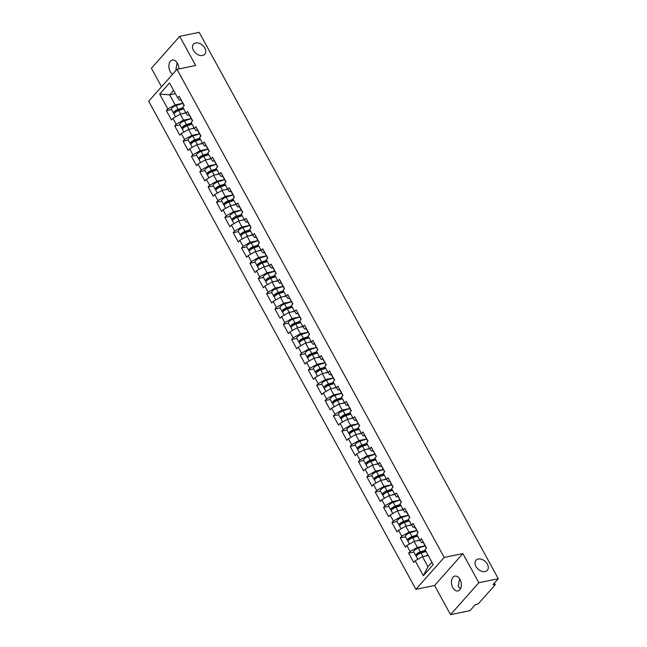 <?xml version="1.0" encoding="UTF-8"?>
<svg xmlns="http://www.w3.org/2000/svg" width="647" height="647" viewBox="0 0 647 647"><rect width="100%" height="100%" fill="white"/><g stroke="black" fill="none" stroke-linecap="round" stroke-linejoin="round"><path stroke-width="0.97" d="M202.551 55.488A7.57 5.241 41.6 0 0 204.784 54.251A7.57 5.241 41.6 0 0 203.837 46.608A7.57 5.241 41.6 0 0 195.693 42.969A7.57 5.241 41.6 0 0 193.461 44.206A7.57 5.241 41.6 0 0 194.407 51.849A7.57 5.241 41.6 0 0 202.551 55.488M485.08 571.544A7.57 5.241 41.6 0 0 487.312 570.306A7.57 5.241 41.6 0 0 486.366 562.664A7.57 5.241 41.6 0 0 478.23 559.024A7.57 5.241 41.6 0 0 475.99 560.262A7.57 5.241 41.6 0 0 476.936 567.904A7.57 5.241 41.6 0 0 485.08 571.544M460.559 588.681L458.189 586.497L459.613 578.782M452.763 587.613A7.57 4.844 78.4 0 1 454.865 576.113A7.57 4.844 78.4 0 1 460.009 579.445A7.57 4.844 78.4 0 1 457.906 590.937A7.57 4.844 78.4 0 1 452.763 587.613M175.798 70.685L177.084 62.727M172.62 74.268A7.57 4.844 78.4 0 1 170.234 71.558A7.57 4.844 78.4 0 1 172.328 60.058A7.57 4.844 78.4 0 1 177.48 63.382A7.57 4.844 78.4 0 1 178.839 68.954M450.538 614.65L478.837 582.729L462.88 553.581L434.574 585.503L450.538 614.65L470.005 610.655L475.302 604.678L476.718 604.387A1.771 0.59 151.3 0 0 478.901 603.158L494.923 585.09A1.771 0.59 151.3 0 0 495.149 584.508A1.771 0.59 151.3 0 0 494.437 584.403L493.014 584.694L498.311 578.725L199.179 32.35L179.704 36.345L151.398 68.275L161.532 86.771M434.574 585.503L415.908 589.336L148.689 101.255L176.995 69.334L444.214 557.415L415.908 589.336M428.241 555.498L422.475 556.679L427.966 566.707L423.364 575.701L433.215 564.596L425.055 549.675L426.527 548.017L421.432 538.725L419.96 540.382L421.577 542.663L423.162 542.34M423.364 575.701L415.204 560.787L413.732 562.445L408.637 553.153L413.845 552.085M425.289 545.769L417.388 547.386L410.109 551.495L408.637 553.153M410.109 551.495L406.85 545.526L405.378 547.184L400.291 537.892L405.499 536.824M416.935 530.508L409.033 532.133L401.763 536.234L400.291 537.892M401.763 536.234L398.495 530.265L397.023 531.931L391.936 522.639L397.145 521.563M408.58 515.247L400.679 516.872L393.408 520.972L391.936 522.639M393.408 520.972L390.141 515.012L388.669 516.67L383.582 507.377L388.79 506.31M400.226 499.994L392.325 501.611L385.054 505.719L383.582 507.377M385.054 505.719L381.787 499.751L380.315 501.409L375.228 492.116L380.436 491.049M391.872 484.732L383.97 486.35L376.7 490.458L375.228 492.116M376.7 490.458L373.432 484.49L371.96 486.156L366.873 476.863L372.082 475.788M383.517 469.471L375.616 471.097L368.345 475.197L366.873 476.863M368.345 475.197L365.078 469.237L363.606 470.895L358.519 461.602L363.727 460.535M375.163 454.21L367.27 455.836L359.991 459.944L358.519 461.602M359.991 459.944L356.723 453.976L355.252 455.634L350.164 446.341L355.373 445.273M366.817 438.957L358.915 440.575L351.636 444.683L350.164 446.341M351.636 444.683L348.369 438.715L346.897 440.372L341.81 431.088L347.018 430.012M358.462 423.696L350.561 425.322L343.282 429.422L341.81 431.088M343.282 429.422L340.015 423.462L338.543 425.119L333.456 415.827L338.664 414.759M350.108 408.435L342.206 410.061L334.928 414.169L333.456 415.827M334.928 414.169L331.66 408.2L330.188 409.858L325.101 400.566L330.31 399.498M341.753 393.182L333.852 394.799L326.573 398.908L325.101 400.566M326.573 398.908L323.306 392.939L321.834 394.597L316.747 385.305L321.955 384.237M333.399 377.921L325.498 379.546L318.219 383.647L316.747 385.305M318.219 383.647L314.952 377.678L313.48 379.344L308.393 370.052L313.601 368.976M325.045 362.66L317.143 364.285L309.864 368.386L308.393 370.052M309.864 368.386L306.597 362.425L305.125 364.083L300.038 354.791L305.247 353.723M316.69 347.407L308.789 349.024L301.51 353.133L300.038 354.791M301.51 353.133L298.243 347.164L296.771 348.822L291.684 339.529L296.892 338.462M308.336 332.146L300.434 333.763L293.156 337.871L291.684 339.529M293.156 337.871L289.888 331.903L288.416 333.569L283.329 324.276L288.538 323.201M299.982 316.884L292.08 318.51L284.801 322.61L283.329 324.276M284.801 322.61L281.542 316.65L280.07 318.308L274.975 309.015L280.183 307.948M291.627 301.623L283.726 303.249L276.447 307.357L274.975 309.015M276.447 307.357L273.188 301.389L271.716 303.047L266.629 293.754L271.837 292.687M283.273 286.37L275.371 287.988L268.101 292.096L266.629 293.754M268.101 292.096L264.833 286.128L263.361 287.786L258.274 278.501L263.483 277.426M274.918 271.109L267.017 272.735L259.746 276.835L258.274 278.501M259.746 276.835L256.479 270.875L255.007 272.533L249.92 263.24L255.128 262.172M266.564 255.848L258.663 257.474L251.392 261.582L249.92 263.24M251.392 261.582L248.125 255.614L246.653 257.271L241.566 247.979L246.774 246.911M258.21 240.595L250.308 242.213L243.037 246.321L241.566 247.979M243.037 246.321L239.77 240.352L238.298 242.01L233.211 232.718L238.419 231.65M249.855 225.334L241.954 226.96L234.683 231.06L233.211 232.718M234.683 231.06L231.416 225.091L229.944 226.757L224.857 217.465L230.065 216.389M241.501 210.073L233.607 211.698L226.329 215.799L224.857 217.465M226.329 215.799L223.061 209.838L221.589 211.496L216.502 202.204L221.711 201.136M233.155 194.82L225.253 196.437L217.974 200.546L216.502 202.204M217.974 200.546L214.707 194.577L213.235 196.235L208.148 186.943L213.356 185.875M224.8 179.559L216.899 181.176L209.62 185.285L208.148 186.943M209.62 185.285L206.353 179.316L204.881 180.982L199.794 171.69L205.002 170.614M216.446 164.298L208.544 165.923L201.266 170.024L199.794 171.69M201.266 170.024L197.998 164.063L196.526 165.721L191.439 156.428L196.648 155.361M208.091 149.036L200.19 150.662L192.911 154.77L191.439 156.428M192.911 154.77L189.644 148.802L188.172 150.46L183.085 141.167L188.293 140.1M199.737 133.783L191.835 135.401L184.557 139.509L183.085 141.167M184.557 139.509L181.289 133.541L179.817 135.199L174.73 125.914L179.939 124.839M191.383 118.522L183.481 120.148L176.202 124.248L174.73 125.914M176.202 124.248L172.935 118.288L171.463 119.946L166.376 110.653L171.584 109.586M183.028 103.261L175.127 104.887L167.848 108.995L166.376 110.653M167.848 108.995L159.688 94.074L169.538 82.97L177.699 97.883L179.316 100.164L180.901 99.84M419.96 540.382L416.7 534.422L418.172 532.756L413.085 523.463L411.613 525.129L408.346 519.161L409.818 517.503L404.731 508.21L403.259 509.868L399.992 503.9L401.463 502.242L396.376 492.949L394.905 494.607L391.637 488.639L393.109 486.981L388.022 477.688L386.55 479.346L383.283 473.386L384.755 471.72L379.668 462.435L378.196 464.093L374.928 458.125L376.4 456.467L371.313 447.174L369.841 448.832L366.574 442.863L368.046 441.205L362.959 431.913L361.487 433.571L358.22 427.61L359.692 425.944L354.605 416.652L353.133 418.318L349.865 412.349L351.337 410.691L346.25 401.399L344.778 403.057L341.511 397.088L342.983 395.43L337.896 386.138L336.424 387.796L333.156 381.835L334.628 380.169L329.541 370.877L328.069 372.543L324.802 366.574L326.274 364.916L321.187 355.624L319.715 357.281L316.448 351.313L317.92 349.655L312.833 340.362L311.361 342.02L308.093 336.052L309.565 334.394L304.478 325.101L303.006 326.759L299.739 320.799L301.211 319.133L296.124 309.848L294.652 311.506L291.385 305.538L292.856 303.88L287.769 294.587L286.298 296.245L283.038 290.277L284.51 288.619L279.423 279.326L277.951 280.984L274.684 275.024L276.156 273.358L271.069 264.065L269.597 265.731L266.329 259.762L267.801 258.104L262.714 248.812L261.242 250.47L257.975 244.501L259.447 242.843L254.36 233.551L252.888 235.209L249.621 229.248L251.093 227.582L246.006 218.29L244.534 219.956L241.266 213.987L242.738 212.329L237.651 203.037L236.179 204.695L232.912 198.726L234.384 197.068L229.297 187.776L227.825 189.434L224.558 183.465L226.029 181.807L220.942 172.514L219.47 174.172L216.203 168.212L217.675 166.546L212.588 157.261L211.116 158.919L207.849 152.951L209.321 151.293L204.234 142L202.762 143.658L199.494 137.69L200.966 136.032L195.879 126.739L194.407 128.397L191.14 122.437L192.612 120.771L187.525 111.478L186.053 113.144L182.786 107.176L184.258 105.518L179.17 96.225L177.699 97.883M419.887 540.237L414.12 541.426L417.388 547.386M414.12 541.426L406.85 545.526M411.532 524.984L405.766 526.165L409.033 532.133M411.613 525.129L413.223 527.402L414.808 527.079M405.766 526.165L398.495 530.265M403.178 509.723L397.412 510.904L400.679 516.872M403.259 509.868L404.868 512.149L406.453 511.817M397.412 510.904L390.141 515.012M394.824 494.462L389.057 495.642L392.325 501.611M394.905 494.607L396.514 496.888L398.099 496.564M389.057 495.642L381.787 499.751M386.469 479.201L380.703 480.389L383.97 486.35M386.55 479.346L388.16 481.627L389.745 481.303M380.703 480.389L373.432 484.49M378.115 463.948L372.357 465.128L375.616 471.097M378.196 464.093L379.805 466.374L381.398 466.042M372.357 465.128L365.078 469.237M369.76 448.686L364.002 449.867L367.27 455.836M369.841 448.832L371.459 451.113L373.044 450.789M364.002 449.867L356.723 453.976M361.406 433.425L355.648 434.614L358.915 440.575M361.487 433.571L363.104 435.852L364.69 435.528M355.648 434.614L348.369 438.715M353.052 418.172L347.293 419.353L350.561 425.322M353.133 418.318L354.75 420.59L356.335 420.267M347.293 419.353L340.015 423.462M344.697 402.911L338.939 404.092L342.206 410.061M344.778 403.057L346.396 405.337L347.981 405.014M338.939 404.092L331.66 408.2M336.343 387.65L330.585 388.839L333.852 394.799M336.424 387.796L338.041 390.076L339.626 389.753M330.585 388.839L323.306 392.939M327.989 372.397L322.23 373.578L325.498 379.546M328.069 372.543L329.687 374.815L331.272 374.492M322.23 373.578L314.952 377.678M319.634 357.136L313.876 358.317L317.143 364.285M319.715 357.281L321.333 359.562L322.918 359.231M313.876 358.317L306.597 362.425M311.28 341.875L305.521 343.056L308.789 349.024M311.361 342.02L312.978 344.301L314.563 343.978M305.521 343.056L298.243 347.164M302.925 326.614L297.167 327.803L300.434 333.763M303.006 326.759L304.624 329.04L306.209 328.716M297.167 327.803L289.888 331.903M294.579 311.361L288.813 312.541L292.08 318.51M294.652 311.506L296.269 313.787L297.855 313.455M288.813 312.541L281.542 316.65M286.225 296.1L280.458 297.28L283.726 303.249M286.298 296.245L287.915 298.526L289.5 298.202M280.458 297.28L273.188 301.389M277.87 280.838L272.104 282.027L275.371 287.988M277.951 280.984L279.561 283.265L281.146 282.941M272.104 282.027L264.833 286.128M269.516 265.585L263.75 266.766L267.017 272.735M269.597 265.731L271.206 268.004L272.791 267.68M263.75 266.766L256.479 270.875M261.162 250.324L255.395 251.505L258.663 257.474M261.242 250.47L262.852 252.751L264.437 252.427M255.395 251.505L248.125 255.614M252.807 235.063L247.041 236.252L250.308 242.213M252.888 235.209L254.497 237.489L256.083 237.166M247.041 236.252L239.77 240.352M244.453 219.81L238.694 220.991L241.954 226.96M244.534 219.956L246.143 222.228L247.736 221.905M238.694 220.991L231.416 225.091M236.098 204.549L230.34 205.73L233.607 211.698M236.179 204.695L237.789 206.975L239.382 206.644M230.34 205.73L223.061 209.838M227.744 189.288L221.986 190.469L225.253 196.437M227.825 189.434L229.442 191.714L231.028 191.391M221.986 190.469L214.707 194.577M219.39 174.027L213.631 175.216L216.899 181.176M219.47 174.172L221.088 176.453L222.673 176.13M213.631 175.216L206.353 179.316M211.035 158.774L205.277 159.955L208.544 165.923M211.116 158.919L212.734 161.2L214.319 160.868M205.277 159.955L197.998 164.063M202.681 143.513L196.923 144.693L200.19 150.662M202.762 143.658L204.379 145.939L205.964 145.615M196.923 144.693L189.644 148.802M194.326 128.252L188.568 129.44L191.835 135.401M194.407 128.397L196.025 130.678L197.61 130.354M188.568 129.44L181.289 133.541M185.972 112.999L180.214 114.179L183.481 120.148M186.053 113.144L187.67 115.417L189.256 115.093M180.214 114.179L172.935 118.288M175.402 93.678L169.635 94.858L175.127 104.887M173.598 90.394L169.635 94.858L159.688 94.074M478.837 582.729L498.311 578.725M462.88 553.581L444.214 557.415M176.995 69.334L195.669 65.501L179.704 36.345M427.966 566.707L431.929 562.235M422.475 556.679L415.204 560.787M182.583 102.452A3.898 1.294 151.3 0 0 182.591 102.93A3.898 1.294 151.3 0 0 182.996 103.196M180.521 98.684A3.898 1.294 151.3 0 0 180.529 99.161L182.591 102.93M183.222 103.625A3.898 1.294 151.3 0 0 183.238 104.102L184.104 105.687M175.547 116.816L174.18 114.317A3.898 1.294 -28.7 0 1 178.766 110.524L183.74 108.914M182.858 113.637L185.802 112.683M174.35 113.46A3.898 1.294 -28.7 0 1 173.533 113.144A3.898 1.294 -28.7 0 1 178.119 109.351L183.101 107.742M173.533 113.144L171.479 109.375A3.898 1.294 -28.7 0 1 176.057 105.59L183.061 103.326M183.384 108.259L177.666 110.111A2.362 0.784 151.3 0 0 174.884 112.408A2.362 0.784 151.3 0 0 175.143 112.578M190.938 117.705A3.898 1.294 151.3 0 0 190.946 118.191A3.898 1.294 151.3 0 0 191.35 118.458M188.875 113.945A3.898 1.294 151.3 0 0 188.884 114.422L190.946 118.191M191.577 118.878A3.898 1.294 151.3 0 0 191.593 119.363L192.458 120.949M199.292 132.967A3.898 1.294 151.3 0 0 199.3 133.444A3.898 1.294 151.3 0 0 199.697 133.719M197.23 129.198A3.898 1.294 151.3 0 0 197.238 129.683L199.3 133.444M199.931 134.139A3.898 1.294 151.3 0 0 199.947 134.625L200.813 136.21M207.647 148.228A3.898 1.294 151.3 0 0 207.655 148.705A3.898 1.294 151.3 0 0 208.051 148.972M205.584 144.459A3.898 1.294 151.3 0 0 205.592 144.936L207.655 148.705M208.285 149.4A3.898 1.294 151.3 0 0 208.302 149.878L209.167 151.463M216.001 163.481A3.898 1.294 151.3 0 0 216.009 163.966A3.898 1.294 151.3 0 0 216.405 164.233M213.939 159.72A3.898 1.294 151.3 0 0 213.947 160.197L216.009 163.966M216.64 164.661A3.898 1.294 151.3 0 0 216.656 165.139L217.521 166.724M224.347 178.742A3.898 1.294 151.3 0 0 224.363 179.219A3.898 1.294 151.3 0 0 224.76 179.494M222.293 174.973A3.898 1.294 151.3 0 0 222.301 175.458L224.363 179.219M224.994 179.915A3.898 1.294 151.3 0 0 225.01 180.4L225.876 181.985M183.902 132.069L182.535 129.578A3.898 1.294 -28.7 0 1 187.12 125.785L192.094 124.175M191.205 128.899L194.157 127.944M182.705 128.721A3.898 1.294 -28.7 0 1 181.888 128.405A3.898 1.294 -28.7 0 1 186.473 124.612L191.455 123.003M181.888 128.405L179.826 124.636A3.898 1.294 -28.7 0 1 184.411 120.843L191.415 118.579M191.738 123.52L186.021 125.364A2.362 0.784 151.3 0 0 183.238 127.669A2.362 0.784 151.3 0 0 183.497 127.831M192.256 147.33L190.889 144.839A3.898 1.294 -28.7 0 1 195.467 141.046L200.449 139.437M199.559 144.152L202.511 143.197M191.059 143.982A3.898 1.294 -28.7 0 1 190.242 143.658A3.898 1.294 -28.7 0 1 194.828 139.873L199.81 138.264M190.242 143.658L188.18 139.898A3.898 1.294 -28.7 0 1 192.766 136.105L199.769 133.84M200.093 138.773L194.367 140.625A2.362 0.784 151.3 0 0 191.593 142.922A2.362 0.784 151.3 0 0 191.852 143.092M200.61 162.591L199.244 160.092A3.898 1.294 -28.7 0 1 203.821 156.307L208.803 154.69M207.913 159.413L210.865 158.458M199.413 159.235A3.898 1.294 -28.7 0 1 198.597 158.919A3.898 1.294 -28.7 0 1 203.182 155.126L208.164 153.517M198.597 158.919L196.534 155.159A3.898 1.294 -28.7 0 1 201.12 151.366L208.124 149.101M208.439 154.035L202.721 155.887A2.362 0.784 151.3 0 0 199.947 158.183A2.362 0.784 151.3 0 0 200.206 158.353M208.965 177.844L207.598 175.353A3.898 1.294 -28.7 0 1 212.176 171.56L217.157 169.951M216.268 174.674L219.22 173.72M207.768 174.496A3.898 1.294 -28.7 0 1 206.951 174.18A3.898 1.294 -28.7 0 1 211.537 170.387L216.519 168.778M206.951 174.18L204.889 170.412A3.898 1.294 -28.7 0 1 209.474 166.619L216.478 164.354M216.794 169.296L211.076 171.148A2.362 0.784 151.3 0 0 208.302 173.445A2.362 0.784 151.3 0 0 208.56 173.606M217.311 193.105L215.952 190.614A3.898 1.294 -28.7 0 1 220.53 186.821L225.512 185.212M224.622 189.927L227.574 188.973M216.122 189.757A3.898 1.294 -28.7 0 1 215.305 189.442A3.898 1.294 -28.7 0 1 219.891 185.649L224.865 184.039M215.305 189.442L213.243 185.673A3.898 1.294 -28.7 0 1 217.829 181.88L224.832 179.615M225.148 184.549L219.43 186.401A2.362 0.784 151.3 0 0 216.656 188.698A2.362 0.784 151.3 0 0 216.915 188.867M232.702 194.003A3.898 1.294 151.3 0 0 232.718 194.48A3.898 1.294 151.3 0 0 233.114 194.755M230.639 190.234A3.898 1.294 151.3 0 0 230.655 190.719L232.718 194.48M233.349 195.176A3.898 1.294 151.3 0 0 233.365 195.653L234.23 197.238M225.666 208.366L224.307 205.867A3.898 1.294 -28.7 0 1 228.884 202.082L233.866 200.465M232.977 205.188L235.929 204.234M224.477 205.018A3.898 1.294 -28.7 0 1 223.66 204.695A3.898 1.294 -28.7 0 1 228.245 200.91L233.219 199.292M223.66 204.695L221.597 200.934A3.898 1.294 -28.7 0 1 226.183 197.141L233.187 194.876M233.502 199.81L227.784 201.662A2.362 0.784 151.3 0 0 225.01 203.959A2.362 0.784 151.3 0 0 225.269 204.129M241.056 209.256A3.898 1.294 151.3 0 0 241.072 209.741A3.898 1.294 151.3 0 0 241.468 210.008M238.994 205.495A3.898 1.294 151.3 0 0 239.01 205.972L241.072 209.741M241.703 210.437A3.898 1.294 151.3 0 0 241.711 210.914L242.585 212.499M234.02 223.627L232.653 221.128A3.898 1.294 -28.7 0 1 237.239 217.335L242.221 215.726M241.331 220.449L244.283 219.495M232.823 220.271A3.898 1.294 -28.7 0 1 232.014 219.956A3.898 1.294 -28.7 0 1 236.6 216.163L241.574 214.553M232.014 219.956L229.952 216.187A3.898 1.294 -28.7 0 1 234.537 212.402L241.533 210.138M241.857 215.071L236.139 216.923A2.362 0.784 151.3 0 0 233.365 219.22A2.362 0.784 151.3 0 0 233.624 219.39M249.41 224.517A3.898 1.294 151.3 0 0 249.427 225.002A3.898 1.294 151.3 0 0 249.823 225.269M247.348 220.756A3.898 1.294 151.3 0 0 247.364 221.234L249.427 225.002M250.057 225.69A3.898 1.294 151.3 0 0 250.065 226.175L250.939 227.76M242.374 238.88L241.007 236.39A3.898 1.294 -28.7 0 1 245.593 232.597L250.575 230.987M249.685 235.702L252.637 234.756M241.177 235.532A3.898 1.294 -28.7 0 1 240.369 235.217A3.898 1.294 -28.7 0 1 244.954 231.424L249.928 229.814M240.369 235.217L238.306 231.448A3.898 1.294 -28.7 0 1 242.892 227.655L249.888 225.391M250.211 230.332L244.493 232.176A2.362 0.784 151.3 0 0 241.719 234.473A2.362 0.784 151.3 0 0 241.978 234.643M257.765 239.778A3.898 1.294 151.3 0 0 257.781 240.255A3.898 1.294 151.3 0 0 258.177 240.53M255.702 236.009A3.898 1.294 151.3 0 0 255.719 236.495L257.781 240.255M258.412 240.951A3.898 1.294 151.3 0 0 258.42 241.428L259.293 243.013M250.729 254.142L249.362 251.643A3.898 1.294 -28.7 0 1 253.947 247.858L258.929 246.248M258.04 250.963L260.992 250.009M249.532 250.793A3.898 1.294 -28.7 0 1 248.723 250.47A3.898 1.294 -28.7 0 1 253.309 246.685L258.282 245.067M248.723 250.47L246.661 246.709A3.898 1.294 -28.7 0 1 251.246 242.916L258.242 240.652M258.565 245.585L252.848 247.437A2.362 0.784 151.3 0 0 250.074 249.734A2.362 0.784 151.3 0 0 250.332 249.904M266.119 255.039A3.898 1.294 151.3 0 0 266.135 255.516A3.898 1.294 151.3 0 0 266.532 255.783M264.057 251.271A3.898 1.294 151.3 0 0 264.073 251.748L266.135 255.516M266.766 256.212A3.898 1.294 151.3 0 0 266.774 256.689L267.648 258.274M259.083 269.403L257.716 266.904A3.898 1.294 -28.7 0 1 262.302 263.111L267.284 261.501M266.394 266.224L269.346 265.27M257.886 266.046A3.898 1.294 -28.7 0 1 257.077 265.731A3.898 1.294 -28.7 0 1 261.663 261.938L266.637 260.329M257.077 265.731L255.015 261.962A3.898 1.294 -28.7 0 1 259.601 258.177L266.596 255.913M266.92 260.846L261.202 262.698A2.362 0.784 151.3 0 0 258.428 264.995A2.362 0.784 151.3 0 0 258.687 265.165M274.474 270.292A3.898 1.294 151.3 0 0 274.49 270.778A3.898 1.294 151.3 0 0 274.886 271.044M272.411 266.532A3.898 1.294 151.3 0 0 272.427 267.009L274.49 270.778M275.121 271.465A3.898 1.294 151.3 0 0 275.129 271.95L276.002 273.535M267.437 284.656L266.071 282.165A3.898 1.294 -28.7 0 1 270.656 278.372L275.638 276.762M274.749 281.485L277.692 280.531M266.24 281.308A3.898 1.294 -28.7 0 1 265.432 280.992A3.898 1.294 -28.7 0 1 270.009 277.199L274.991 275.59M265.432 280.992L263.369 277.223A3.898 1.294 -28.7 0 1 267.955 273.43L274.951 271.166M275.274 276.107L269.556 277.951A2.362 0.784 151.3 0 0 266.774 280.256A2.362 0.784 151.3 0 0 267.033 280.418M282.828 285.553A3.898 1.294 151.3 0 0 282.844 286.031A3.898 1.294 151.3 0 0 283.24 286.306M280.766 281.785A3.898 1.294 151.3 0 0 280.782 282.27L282.844 286.031M283.467 286.726A3.898 1.294 151.3 0 0 283.483 287.211L284.348 288.797M275.792 299.917L274.425 297.426A3.898 1.294 -28.7 0 1 279.011 293.633L283.984 292.023M283.103 296.738L286.047 295.784M274.595 296.569A3.898 1.294 -28.7 0 1 273.786 296.245A3.898 1.294 -28.7 0 1 278.364 292.46L283.346 290.851M273.786 296.245L271.724 292.484A3.898 1.294 -28.7 0 1 276.301 288.691L283.305 286.427M283.629 291.36L277.911 293.212A2.362 0.784 151.3 0 0 275.129 295.509A2.362 0.784 151.3 0 0 275.387 295.679M291.182 300.815A3.898 1.294 151.3 0 0 291.199 301.292A3.898 1.294 151.3 0 0 291.595 301.559M289.12 297.046A3.898 1.294 151.3 0 0 289.136 297.523L291.199 301.292M291.821 301.987A3.898 1.294 151.3 0 0 291.837 302.464L292.703 304.05M284.146 315.178L282.779 312.679A3.898 1.294 -28.7 0 1 287.365 308.894L292.339 307.276M291.457 312L294.401 311.045M282.949 311.822A3.898 1.294 -28.7 0 1 282.141 311.506A3.898 1.294 -28.7 0 1 286.718 307.713L291.7 306.104M282.141 311.506L280.078 307.746A3.898 1.294 -28.7 0 1 284.656 303.953L291.66 301.688M291.983 306.621L286.265 308.473A2.362 0.784 151.3 0 0 283.483 310.77A2.362 0.784 151.3 0 0 283.742 310.94M299.537 316.068A3.898 1.294 151.3 0 0 299.553 316.553A3.898 1.294 151.3 0 0 299.949 316.82M297.474 312.307A3.898 1.294 151.3 0 0 297.491 312.784L299.553 316.553M300.176 317.24A3.898 1.294 151.3 0 0 300.192 317.726L301.057 319.311M292.501 330.431L291.134 327.94A3.898 1.294 -28.7 0 1 295.719 324.147L300.693 322.538M299.812 327.261L302.756 326.306M291.304 327.083A3.898 1.294 -28.7 0 1 290.495 326.767A3.898 1.294 -28.7 0 1 295.072 322.974L300.054 321.365M290.495 326.767L288.433 322.999A3.898 1.294 -28.7 0 1 293.01 319.206L300.014 316.941M300.337 321.882L294.62 323.735A2.362 0.784 151.3 0 0 291.837 326.031A2.362 0.784 151.3 0 0 292.096 326.193M307.891 331.329A3.898 1.294 151.3 0 0 307.899 331.806A3.898 1.294 151.3 0 0 308.304 332.081M305.829 327.56A3.898 1.294 151.3 0 0 305.845 328.045L307.899 331.806M308.53 332.501A3.898 1.294 151.3 0 0 308.546 332.987L309.412 334.572M300.855 345.692L299.488 343.201A3.898 1.294 -28.7 0 1 304.074 339.408L309.048 337.799M308.166 342.514L311.11 341.559M299.658 342.344A3.898 1.294 -28.7 0 1 298.849 342.028A3.898 1.294 -28.7 0 1 303.427 338.235L308.409 336.626M298.849 342.028L296.787 338.26A3.898 1.294 -28.7 0 1 301.365 334.467L308.368 332.202M308.692 337.136L302.974 338.988A2.362 0.784 151.3 0 0 300.192 341.284A2.362 0.784 151.3 0 0 300.451 341.454M316.246 346.59A3.898 1.294 151.3 0 0 316.254 347.067A3.898 1.294 151.3 0 0 316.658 347.342M314.183 342.821A3.898 1.294 151.3 0 0 314.199 343.306L316.254 347.067M316.884 347.762A3.898 1.294 151.3 0 0 316.901 348.24L317.766 349.825M309.209 360.953L307.843 358.454A3.898 1.294 -28.7 0 1 312.428 354.669L317.402 353.052M316.52 357.775L319.464 356.82M308.012 357.605A3.898 1.294 -28.7 0 1 307.196 357.281A3.898 1.294 -28.7 0 1 311.781 353.497L316.763 351.879M307.196 357.281L305.141 353.521A3.898 1.294 -28.7 0 1 309.719 349.728L316.723 347.463M317.046 352.397L311.328 354.249A2.362 0.784 151.3 0 0 308.546 356.546A2.362 0.784 151.3 0 0 308.805 356.715M324.6 361.843A3.898 1.294 151.3 0 0 324.608 362.328A3.898 1.294 151.3 0 0 325.012 362.595M322.538 358.082A3.898 1.294 151.3 0 0 322.546 358.559L324.608 362.328M325.239 363.024A3.898 1.294 151.3 0 0 325.255 363.501L326.12 365.086M317.564 376.214L316.197 373.715A3.898 1.294 -28.7 0 1 320.783 369.922L325.756 368.313M324.867 373.036L327.819 372.082M316.367 372.858A3.898 1.294 -28.7 0 1 315.55 372.543A3.898 1.294 -28.7 0 1 320.136 368.75L325.118 367.14M315.55 372.543L313.488 368.774A3.898 1.294 -28.7 0 1 318.073 364.989L325.077 362.724M325.401 367.658L319.683 369.51A2.362 0.784 151.3 0 0 316.901 371.807A2.362 0.784 151.3 0 0 317.159 371.976M332.954 377.104A3.898 1.294 151.3 0 0 332.962 377.589A3.898 1.294 151.3 0 0 333.359 377.856M330.892 373.343A3.898 1.294 151.3 0 0 330.9 373.82L332.962 377.589M333.593 378.277A3.898 1.294 151.3 0 0 333.609 378.762L334.475 380.347M325.918 391.467L324.551 388.976A3.898 1.294 -28.7 0 1 329.129 385.183L334.111 383.574M333.221 388.289L336.173 387.335M324.721 388.119A3.898 1.294 -28.7 0 1 323.904 387.804A3.898 1.294 -28.7 0 1 328.49 384.011L333.472 382.401M323.904 387.804L321.842 384.035A3.898 1.294 -28.7 0 1 326.428 380.242L333.431 377.977M333.755 382.919L328.029 384.763A2.362 0.784 151.3 0 0 325.255 387.06A2.362 0.784 151.3 0 0 325.514 387.229M341.309 392.365A3.898 1.294 151.3 0 0 341.317 392.842A3.898 1.294 151.3 0 0 341.713 393.117M339.246 388.596A3.898 1.294 151.3 0 0 339.254 389.082L341.317 392.842M341.948 393.538A3.898 1.294 151.3 0 0 341.964 394.015L342.829 395.6M334.273 406.728L332.906 404.229A3.898 1.294 -28.7 0 1 337.483 400.444L342.465 398.835M341.576 403.55L344.527 402.596M333.076 403.38A3.898 1.294 -28.7 0 1 332.259 403.057A3.898 1.294 -28.7 0 1 336.844 399.272L341.826 397.654M332.259 403.057L330.196 399.296A3.898 1.294 -28.7 0 1 334.782 395.503L341.786 393.239M342.109 398.172L336.383 400.024A2.362 0.784 151.3 0 0 333.609 402.321A2.362 0.784 151.3 0 0 333.868 402.491M349.663 407.626A3.898 1.294 151.3 0 0 349.671 408.103A3.898 1.294 151.3 0 0 350.067 408.37M347.601 403.857A3.898 1.294 151.3 0 0 347.609 404.335L349.671 408.103M350.302 408.799A3.898 1.294 151.3 0 0 350.318 409.276L351.184 410.861M342.627 421.99L341.26 419.491A3.898 1.294 -28.7 0 1 345.838 415.697L350.82 414.088M349.93 418.811L352.882 417.857M341.43 418.633A3.898 1.294 -28.7 0 1 340.613 418.318A3.898 1.294 -28.7 0 1 345.199 414.525L350.181 412.915M340.613 418.318L338.551 414.549A3.898 1.294 -28.7 0 1 343.136 410.764L350.14 408.5M350.456 413.433L344.738 415.285A2.362 0.784 151.3 0 0 341.964 417.582A2.362 0.784 151.3 0 0 342.223 417.752M358.009 422.879A3.898 1.294 151.3 0 0 358.026 423.364A3.898 1.294 151.3 0 0 358.422 423.631M355.955 419.119A3.898 1.294 151.3 0 0 355.963 419.596L358.026 423.364M358.656 424.052A3.898 1.294 151.3 0 0 358.673 424.537L359.538 426.122M350.973 437.243L349.615 434.752A3.898 1.294 -28.7 0 1 354.192 430.959L359.174 429.349M358.284 434.072L361.236 433.118M349.784 433.894A3.898 1.294 -28.7 0 1 348.968 433.579A3.898 1.294 -28.7 0 1 353.553 429.786L358.527 428.177M348.968 433.579L346.905 429.81A3.898 1.294 -28.7 0 1 351.491 426.017L358.495 423.753M358.81 428.694L353.092 430.538A2.362 0.784 151.3 0 0 350.318 432.843A2.362 0.784 151.3 0 0 350.577 433.005M366.364 438.14A3.898 1.294 151.3 0 0 366.38 438.617A3.898 1.294 151.3 0 0 366.776 438.892M364.301 434.372A3.898 1.294 151.3 0 0 364.318 434.857L366.38 438.617M367.011 439.313A3.898 1.294 151.3 0 0 367.027 439.798L367.892 441.383M359.328 452.504L357.969 450.013A3.898 1.294 -28.7 0 1 362.546 446.22L367.528 444.61M366.639 449.325L369.591 448.371M358.139 449.155A3.898 1.294 -28.7 0 1 357.322 448.832A3.898 1.294 -28.7 0 1 361.908 445.047L366.881 443.438M357.322 448.832L355.26 445.071A3.898 1.294 -28.7 0 1 359.845 441.278L366.849 439.014M367.164 443.947L361.447 445.799A2.362 0.784 151.3 0 0 358.673 448.096A2.362 0.784 151.3 0 0 358.931 448.266M374.718 453.401A3.898 1.294 151.3 0 0 374.734 453.879A3.898 1.294 151.3 0 0 375.131 454.145M372.656 449.633A3.898 1.294 151.3 0 0 372.672 450.11L374.734 453.879M375.365 454.574A3.898 1.294 151.3 0 0 375.373 455.051L376.247 456.636M367.682 467.765L366.315 465.266A3.898 1.294 -28.7 0 1 370.901 461.481L375.883 459.863M374.993 464.586L377.945 463.632M366.493 464.409A3.898 1.294 -28.7 0 1 365.676 464.093A3.898 1.294 -28.7 0 1 370.262 460.3L375.236 458.691M365.676 464.093L363.614 460.332A3.898 1.294 -28.7 0 1 368.2 456.539L375.195 454.275M375.519 459.208L369.801 461.06A2.362 0.784 151.3 0 0 367.027 463.357A2.362 0.784 151.3 0 0 367.286 463.527M383.073 468.654A3.898 1.294 151.3 0 0 383.089 469.14A3.898 1.294 151.3 0 0 383.485 469.407M381.01 464.894A3.898 1.294 151.3 0 0 381.026 465.371L383.089 469.14M383.72 469.827A3.898 1.294 151.3 0 0 383.728 470.312L384.601 471.898M376.036 483.018L374.67 480.527A3.898 1.294 -28.7 0 1 379.255 476.734L384.237 475.124M383.347 479.848L386.299 478.893M374.839 479.67A3.898 1.294 -28.7 0 1 374.031 479.354A3.898 1.294 -28.7 0 1 378.616 475.561L383.59 473.952M374.031 479.354L371.968 475.585A3.898 1.294 -28.7 0 1 376.554 471.792L383.55 469.528M383.873 474.469L378.155 476.321A2.362 0.784 151.3 0 0 375.381 478.618A2.362 0.784 151.3 0 0 375.64 478.78M391.427 483.916A3.898 1.294 151.3 0 0 391.443 484.393A3.898 1.294 151.3 0 0 391.839 484.668M389.365 480.147A3.898 1.294 151.3 0 0 389.381 480.632L391.443 484.393M392.074 485.088A3.898 1.294 151.3 0 0 392.082 485.573L392.955 487.159M384.391 498.279L383.024 495.788A3.898 1.294 -28.7 0 1 387.61 491.995L392.592 490.386M391.702 495.101L394.654 494.146M383.194 494.931A3.898 1.294 -28.7 0 1 382.385 494.615A3.898 1.294 -28.7 0 1 386.971 490.822L391.945 489.213M382.385 494.615L380.323 490.847A3.898 1.294 -28.7 0 1 384.908 487.054L391.904 484.789M392.228 489.722L386.51 491.574A2.362 0.784 151.3 0 0 383.736 493.871A2.362 0.784 151.3 0 0 383.995 494.041M399.781 499.177A3.898 1.294 151.3 0 0 399.797 499.654A3.898 1.294 151.3 0 0 400.194 499.929M397.719 495.408A3.898 1.294 151.3 0 0 397.735 495.893L399.797 499.654M400.428 500.349A3.898 1.294 151.3 0 0 400.436 500.827L401.31 502.412M392.745 513.54L391.378 511.041A3.898 1.294 -28.7 0 1 395.964 507.256L400.946 505.639M400.056 510.362L403.008 509.407M391.548 510.192A3.898 1.294 -28.7 0 1 390.739 509.868A3.898 1.294 -28.7 0 1 395.325 506.083L400.299 504.466M390.739 509.868L388.677 506.108A3.898 1.294 -28.7 0 1 393.263 502.315L400.258 500.05M400.582 504.983L394.864 506.836A2.362 0.784 151.3 0 0 392.09 509.132A2.362 0.784 151.3 0 0 392.349 509.302M408.136 514.43A3.898 1.294 151.3 0 0 408.152 514.915A3.898 1.294 151.3 0 0 408.548 515.182M406.073 510.669A3.898 1.294 151.3 0 0 406.09 511.146L408.152 514.915M408.783 515.61A3.898 1.294 151.3 0 0 408.791 516.088L409.664 517.673M401.1 528.801L399.733 526.302A3.898 1.294 -28.7 0 1 404.318 522.509L409.3 520.9M408.411 525.623L411.355 524.668M399.903 525.445A3.898 1.294 -28.7 0 1 399.094 525.129A3.898 1.294 -28.7 0 1 403.671 521.336L408.653 519.727M399.094 525.129L397.032 521.361A3.898 1.294 -28.7 0 1 401.617 517.576L408.613 515.311M408.936 520.245L403.218 522.097A2.362 0.784 151.3 0 0 400.436 524.394A2.362 0.784 151.3 0 0 400.695 524.563M416.49 529.691A3.898 1.294 151.3 0 0 416.506 530.176A3.898 1.294 151.3 0 0 416.903 530.443M414.428 525.93A3.898 1.294 151.3 0 0 414.444 526.407L416.506 530.176M417.129 530.863A3.898 1.294 151.3 0 0 417.145 531.349L418.011 532.934M409.454 544.054L408.087 541.563A3.898 1.294 -28.7 0 1 412.673 537.77L417.647 536.161M416.765 540.876L419.709 539.922M408.257 540.706A3.898 1.294 -28.7 0 1 407.448 540.391A3.898 1.294 -28.7 0 1 412.026 536.598L417.008 534.988M407.448 540.391L405.386 536.622A3.898 1.294 -28.7 0 1 409.963 532.829L416.967 530.564M417.291 535.506L411.573 537.35A2.362 0.784 151.3 0 0 408.791 539.647A2.362 0.784 151.3 0 0 409.05 539.816M424.844 544.952A3.898 1.294 151.3 0 0 424.861 545.429A3.898 1.294 151.3 0 0 425.257 545.704M422.782 541.183A3.898 1.294 151.3 0 0 422.798 541.668L424.861 545.429M425.483 546.125A3.898 1.294 151.3 0 0 425.5 546.602L426.365 548.187M417.808 559.315L416.442 556.816A3.898 1.294 -28.7 0 1 421.027 553.031L426.001 551.422M425.119 556.137L428.063 555.183M416.611 555.967A3.898 1.294 -28.7 0 1 415.803 555.644A3.898 1.294 -28.7 0 1 420.38 551.859L425.362 550.241M415.803 555.644L413.74 551.883A3.898 1.294 -28.7 0 1 418.318 548.09L425.322 545.825M425.645 550.759L419.927 552.611A2.362 0.784 151.3 0 0 417.145 554.908A2.362 0.784 151.3 0 0 417.404 555.077M494.437 584.403L493.993 583.594M175.272 111.535L175.628 112.182M178.766 110.524L180.707 114.074M176.057 105.59L178.119 109.351M183.627 126.796L183.983 127.443M187.12 125.785L189.061 129.335M184.411 120.843L186.473 124.612M191.981 142.057L192.337 142.696M195.467 141.046L197.416 144.596M192.766 136.105L194.828 139.873M200.335 157.31L200.691 157.957M203.821 156.307L205.77 159.858M201.12 151.366L203.182 155.126M208.69 172.571L209.038 173.218M212.176 171.56L214.125 175.111M209.474 166.619L211.537 170.387M217.044 187.832L217.392 188.471M220.53 186.821L222.479 190.372M217.829 181.88L219.891 185.649M225.399 203.085L225.746 203.732M228.884 202.082L230.833 205.633M226.183 197.141L228.245 200.91M233.753 218.346L234.101 218.993M237.239 217.335L239.18 220.886M234.537 212.402L236.6 216.163M242.107 233.607L242.455 234.246M245.593 232.597L247.534 236.147M242.892 227.655L244.954 231.424M250.462 248.869L250.81 249.507M253.947 247.858L255.888 251.408M251.246 242.916L253.309 246.685M258.816 264.122L259.164 264.769M262.302 263.111L264.243 266.661M259.601 258.177L261.663 261.938M267.162 279.383L267.518 280.03M270.656 278.372L272.597 281.922M267.955 273.43L270.009 277.199M275.517 294.644L275.873 295.283M279.011 293.633L280.952 297.183M276.301 288.691L278.364 292.46M283.871 309.897L284.227 310.544M287.365 308.894L289.306 312.444M284.656 303.953L286.718 307.713M292.226 325.158L292.581 325.805M295.719 324.147L297.66 327.697M293.01 319.206L295.072 322.974M300.58 340.419L300.936 341.058M304.074 339.408L306.015 342.959M301.365 334.467L303.427 338.235M308.934 355.672L309.29 356.319M312.428 354.669L314.369 358.22M309.719 349.728L311.781 353.497M317.289 370.933L317.645 371.58M320.783 369.922L322.724 373.473M318.073 364.989L320.136 368.75M325.643 386.194L325.999 386.833M329.129 385.183L331.078 388.734M326.428 380.242L328.49 384.011M333.998 401.455L334.353 402.094M337.483 400.444L339.432 403.995M334.782 395.503L336.844 399.272M342.352 416.708L342.7 417.355M345.838 415.697L347.787 419.248M343.136 410.764L345.199 414.525M350.706 431.97L351.054 432.617M354.192 430.959L356.141 434.509M351.491 426.017L353.553 429.786M359.061 447.231L359.408 447.87M362.546 446.22L364.496 449.77M359.845 441.278L361.908 445.047M367.415 462.484L367.763 463.131M370.901 461.481L372.842 465.031M368.2 456.539L370.262 460.3M375.77 477.745L376.117 478.392M379.255 476.734L381.196 480.284M376.554 471.792L378.616 475.561M384.124 493.006L384.472 493.645M387.61 491.995L389.551 495.545M384.908 487.054L386.971 490.822M392.478 508.259L392.826 508.906M395.964 507.256L397.905 510.806M393.263 502.315L395.325 506.083M400.825 523.52L401.18 524.167M404.318 522.509L406.259 526.06M401.617 517.576L403.671 521.336M409.179 538.781L409.535 539.42M412.673 537.77L414.614 541.321M409.963 532.829L412.026 536.598M417.533 554.042L417.889 554.681M421.027 553.031L422.968 556.582M418.318 548.09L420.38 551.859M494.397 583.141L495.149 584.508"/></g></svg>
